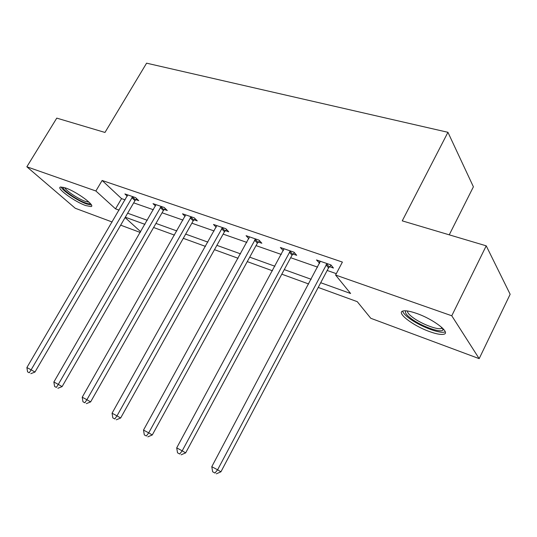<?xml version="1.0" encoding="UTF-8"?>
<svg xmlns="http://www.w3.org/2000/svg" width="537" height="537" viewBox="0 0 537 537"><rect width="100%" height="100%" fill="white"/><g stroke="black" fill="none" stroke-linecap="round" stroke-linejoin="round"><path stroke-width="0.81" d="M65.568 187.963C76.825 191.749 96.036 205.926 90.995 206.577L85.698 205.557C74.656 201.744 55.72 187.923 60.527 187.037L65.568 187.963M416.645 313.44C433.782 319.314 451.442 333.148 443.569 334.269C440.689 334.813 436.004 333.913 429.513 331.571C412.852 325.697 395.554 312.346 403.153 310.963C405.831 310.406 410.322 311.232 416.645 313.44M449.247 234.837L473.399 186.809L447.939 132.303L146.588 63.171L104.977 132.451L56.768 118.12L26.85 166.785L95.881 190.991L115.536 208.859L119.113 210.148M447.939 132.303L402.253 220.861L486.22 245.832L510.15 294.269L479.179 358.642L370.792 318.287L357.253 301.66L318.219 287.443M140.251 232.461L120.664 225.164M112.166 222.003L75.274 208.269L26.85 166.785M320.71 282.724L350.607 293.491L335.585 275.038L342.391 262.076L102.131 180.472L121.55 198.616L125.134 199.871M133.679 202.852L153.381 209.739M162.073 212.78L183.003 220.089M191.863 223.184L214.122 230.964M223.144 234.119L246.845 242.402M256.035 245.61L281.301 254.437M290.665 257.713L317.629 267.137M327.174 270.473L336.303 273.662M329.543 266.688L333.45 268.044L330.926 264.916L316.501 259.948L319.676 263.271M293.001 254.041L296.699 255.323L294.028 252.202L280.361 247.497L283.328 250.692M258.331 242.039L261.848 243.254L259.049 240.153L246.074 235.683L248.866 238.73M225.406 230.642L228.742 231.796L225.835 228.708L213.504 224.466L216.189 227.272M194.085 219.801L197.267 220.902L194.26 217.834L182.526 213.793L185.111 216.398M164.268 209.484L167.296 210.531L164.201 207.477L153.025 203.63L155.508 206.047M135.834 199.643L138.721 200.643L135.559 197.609L124.899 193.938L127.282 196.2M486.22 245.832L451.771 315.776L479.179 358.642M102.131 180.472L95.881 190.991M335.585 275.038L451.771 315.776M127.631 213.216L147.279 220.291M155.958 223.419L176.834 230.93M185.674 234.112L207.879 242.106M216.881 245.349L240.536 253.86M249.705 257.163L274.917 266.245M284.268 269.608L311.178 279.294M125.101 217.566L140.674 231.729M308.694 283.979L281.804 274.185M272.46 270.782L247.268 261.613M238.106 258.277L214.471 249.671M205.483 246.396L183.292 238.321M174.465 235.105L153.602 227.507M144.936 224.352L125.309 217.21M121.55 198.616L115.536 208.859M320.086 261.177L319.079 263.07M283.999 248.906L283.08 250.604M327.006 263.566L217.599 469.808L211.786 466.693L320.361 261.277M331.141 265.184L328.543 267.869L220.935 471.801L217.599 469.808L214.968 473.043L212.652 471.788L214.968 473.043M216.317 473.829L220.935 471.801M211.786 466.693L212.652 471.788M443.381 329L443.025 330.007C440.669 333.182 421.518 326.308 411.537 318.871C406.267 314.964 404.421 312.279 405.992 310.822M407.469 310.983C407.261 312.541 409.14 314.783 413.114 317.703C421.377 323.831 436.823 329.852 441.186 328.543L442.334 327.926M402.663 311.118C403.139 313.058 405.489 315.561 409.697 318.622C419.934 326.201 439.038 333.672 444.475 332.081L445.22 331.826M90.31 203.463C89.746 204.053 88.081 203.852 85.302 202.852C76.65 199.871 61.567 189.319 63.024 187.191M64.742 187.675C65.917 190.736 78.194 198.891 85.249 201.335L89.082 202.194M61.097 186.95C62.399 190.675 77.737 200.878 86.551 203.953L91.424 205.027M290.316 250.927L182.197 450.825L176.707 447.878L284.019 248.759M294.437 252.679L292.021 255.189L185.661 452.879L182.197 450.825L179.727 454.013L177.532 452.825L179.727 454.013M181.117 454.826L185.661 452.879M176.707 447.878L177.532 452.825M255.525 238.938L148.709 432.869L143.513 430.083L249.544 236.877M259.633 240.804L257.377 243.16L152.273 434.977L148.709 432.869L146.386 436.01L144.305 434.889L146.386 436.01M147.816 436.849L152.273 434.977M143.513 430.083L144.305 434.889M222.486 227.554L116.992 415.86L112.058 413.215L216.807 225.6M226.594 229.514L224.473 231.736L120.644 418.008L116.992 415.86L114.797 418.961L112.824 417.893L114.797 418.961M116.267 419.813L120.644 418.008M112.058 413.215L112.824 417.893M191.071 216.733L86.9 399.723L82.221 397.219L185.668 214.874M195.173 218.767L193.179 220.868L90.625 401.904L86.9 399.723L84.826 402.777L82.96 401.77L84.826 402.777M86.323 403.643L90.625 401.904M82.221 397.219L82.96 401.77M161.167 206.436L58.311 384.398L53.868 382.015L156.019 204.657M165.268 208.531L163.376 210.517L62.104 386.606L58.311 384.398L56.351 387.405L54.579 386.445L56.351 387.405M57.875 388.285L62.104 386.606M53.868 382.015L54.579 386.445M132.666 196.616L31.126 369.818L26.89 367.55L127.752 194.924M136.76 198.757L134.962 200.657L34.972 372.054L31.126 369.818L29.273 372.785L27.582 371.873L29.273 372.785M30.817 373.671L34.972 372.054M26.89 367.55L27.582 371.873M326.671 263.882L329.208 267.003M325.999 264.754L328.543 267.869M289.987 251.235L292.672 254.343M289.336 252.081L292.021 255.189M255.203 239.24L258.015 242.341M254.565 240.066L257.377 243.16M222.177 227.849L225.097 230.937M221.546 228.655L224.473 231.736M190.769 217.022L193.79 220.089M190.152 217.807L193.179 220.868M160.872 206.711L163.973 209.759M160.268 207.477L163.376 210.517M132.377 196.884L135.552 199.912M131.787 197.629L134.962 200.657M441.756 327.395L441.186 328.543M442.28 327.986L443.025 330.007"/></g></svg>
